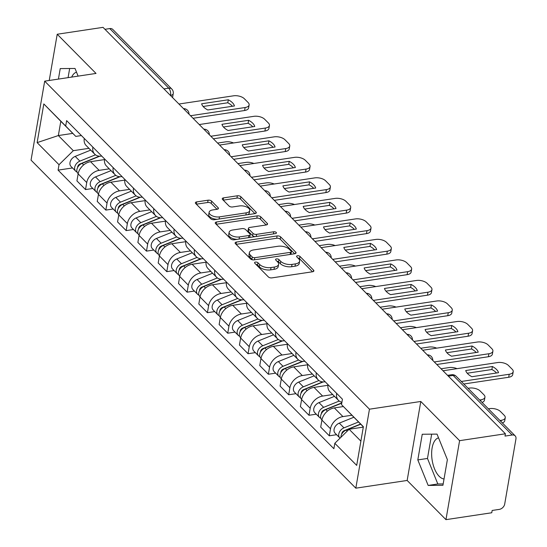 <?xml version="1.0" encoding="UTF-8"?>
<svg xmlns="http://www.w3.org/2000/svg" width="547" height="547" viewBox="0 0 547 547"><rect width="100%" height="100%" fill="white"/><g stroke="black" fill="none" stroke-linecap="round" stroke-linejoin="round"><path stroke-width="0.82" d="M255.47 262.075A1.839 0.896 9.8 0 0 254.553 262.663A1.839 0.896 9.8 0 0 254.779 263.216L268.365 276.932A2.626 1.279 9.8 0 0 271.9 277.883L312.569 271.77A2.626 1.279 9.8 0 0 313.875 270.922A2.626 1.279 9.8 0 0 313.547 270.136L299.968 256.42A1.839 0.896 9.8 0 0 297.493 255.75A1.839 0.896 9.8 0 0 296.577 256.345A1.839 0.896 9.8 0 0 296.802 256.892L298.566 258.669A8.403 4.082 9.8 0 1 299.612 261.186A8.403 4.082 9.8 0 1 295.421 263.886L292.036 264.399A8.403 4.082 9.8 0 1 280.714 261.357L278.956 259.579A1.839 0.896 9.8 0 0 276.481 258.916A1.839 0.896 9.8 0 0 275.565 259.504A1.839 0.896 9.8 0 0 275.791 260.057L277.548 261.828A8.403 4.082 9.8 0 1 278.601 264.345A8.403 4.082 9.8 0 1 274.409 267.045L271.025 267.558A8.403 4.082 9.8 0 1 259.702 264.516L257.945 262.738A1.839 0.896 9.8 0 0 255.47 262.075M444.034 478.974A20.861 10.27 81.4 0 1 439.159 476.28A20.861 10.27 81.4 0 1 431.645 454.386A20.861 10.27 81.4 0 1 438.53 437.826M211.627 201.139A2.626 1.279 9.8 0 0 208.086 200.188L196.681 201.905A2.626 1.279 9.8 0 0 195.368 202.752A2.626 1.279 9.8 0 0 195.696 203.539L210.78 218.773A2.626 1.279 9.8 0 0 214.315 219.723L254.984 213.603A2.626 1.279 9.8 0 0 256.297 212.762A2.626 1.279 9.8 0 0 255.969 211.976L240.885 196.742A2.626 1.279 9.8 0 0 237.343 195.785L223.566 197.864A2.626 1.279 9.8 0 0 222.253 198.705A2.626 1.279 9.8 0 0 222.581 199.491L229.036 206.014A2.626 1.279 9.8 0 0 232.578 206.964L239.408 205.939A7.022 3.412 9.8 0 1 246.574 206.971A7.022 3.412 9.8 0 1 249.747 210.581A7.022 3.412 9.8 0 1 246.246 212.845L219.477 216.872A7.022 3.412 9.8 0 1 212.311 215.833A7.022 3.412 9.8 0 1 209.139 212.222A7.022 3.412 9.8 0 1 212.639 209.959L217.097 209.289A2.626 1.279 9.8 0 0 218.41 208.448A2.626 1.279 9.8 0 0 218.082 207.662L211.627 201.139L211.224 203.443A2.626 1.279 9.8 0 0 207.689 202.493L196.352 204.195M420.793 401.471L407.153 480.457L445.955 519.65L459.596 440.67L420.793 401.471L369.464 409.19L44.69 81.154L96.026 73.435L57.216 34.242L103.021 27.35L505.407 433.778L505.004 436.082L512.142 435.009L453.155 375.427A5.347 2.632 -98.6 0 0 451.562 374.743L447.549 375.345M459.596 440.67L505.407 433.778M236.427 242.054A2.626 1.279 9.8 0 0 235.121 242.902A2.626 1.279 9.8 0 0 235.449 243.688L250.533 258.922A2.626 1.279 9.8 0 0 254.068 259.873L294.737 253.76A2.626 1.279 9.8 0 0 296.043 252.912A2.626 1.279 9.8 0 0 295.722 252.126L280.638 236.892A2.626 1.279 9.8 0 0 277.097 235.942L236.427 242.054L236.044 244.29M230.656 238.848L215.573 223.614A2.626 1.279 9.8 0 1 215.244 222.827A2.626 1.279 9.8 0 1 216.55 221.979L257.22 215.867A2.626 1.279 9.8 0 1 260.762 216.817L267.216 223.333A2.626 1.279 9.8 0 1 267.545 224.12A2.626 1.279 9.8 0 1 266.232 224.967L249.74 227.449A2.626 1.279 9.8 0 0 248.434 228.29A2.626 1.279 9.8 0 0 248.762 229.077L253.042 233.405A2.626 1.279 9.8 0 0 256.577 234.355L273.753 231.771A1.839 0.896 9.8 0 1 275.626 232.044A1.839 0.896 9.8 0 1 276.454 232.988A1.839 0.896 9.8 0 1 275.538 233.576L234.191 239.798A2.626 1.279 9.8 0 1 230.656 238.848M71.664 77.1A20.861 10.27 81.4 0 1 76.518 72.17M445.955 519.65L491.76 512.758L492.156 510.46L499.295 509.387A5.347 3.863 135.3 0 0 504.696 504.088L515.951 438.92A5.347 3.863 135.3 0 0 515.151 435.85A5.347 3.863 135.3 0 0 512.142 435.009M407.153 480.457L355.817 488.177L31.049 160.141L44.69 81.154M57.216 34.242L49.23 80.471M104.956 29.306L109.762 28.581A5.347 3.863 -44.7 0 1 112.764 29.422L171.758 89.004A5.347 3.863 135.3 0 0 168.75 88.163L109.762 28.581M341.916 402.223A12.301 8.882 -44.7 0 1 338.484 400.377A12.301 8.882 -44.7 0 1 336.631 393.341M343.386 406.551L334.333 407.912A12.301 8.882 135.3 0 0 321.916 420.096L330.511 428.773A12.301 8.882 -44.7 0 1 342.928 416.588L351.858 415.248M330.511 428.773L329.301 435.802L336.61 434.701M328.036 384.657A12.301 8.882 135.3 0 0 329.889 391.693L338.484 400.377M321.916 420.096L320.706 427.118L329.301 435.802M325.185 381.779L325.082 381.792A12.301 8.882 -44.7 0 1 318.169 379.857A12.301 8.882 -44.7 0 1 316.316 372.822M316.296 414.182L308.987 415.282L310.197 408.253A12.301 8.882 -44.7 0 1 322.614 396.069L332.72 394.551M307.722 364.145A12.301 8.882 135.3 0 0 309.575 371.174L318.169 379.857M327.947 385.293L314.019 387.392A12.301 8.882 135.3 0 0 301.602 399.577L300.392 406.599L308.987 415.282M304.87 361.259L304.768 361.273A12.301 8.882 -44.7 0 1 297.855 359.338A12.301 8.882 -44.7 0 1 296.002 352.302M295.982 393.662L288.672 394.763L289.883 387.741A12.301 8.882 -44.7 0 1 302.3 375.55L312.405 374.032M287.407 343.625A12.301 8.882 135.3 0 0 289.26 350.661L297.855 359.338M307.633 364.781L293.705 366.873A12.301 8.882 135.3 0 0 281.288 379.057L280.078 386.079L288.672 394.763M284.556 340.74L284.454 340.76A12.301 8.882 -44.7 0 1 277.541 338.819A12.301 8.882 -44.7 0 1 275.688 331.783M275.661 373.143L268.358 374.244L269.568 367.222A12.301 8.882 -44.7 0 1 281.985 355.037L292.091 353.512M267.093 323.106A12.301 8.882 135.3 0 0 268.946 330.142L277.541 338.819M287.319 344.261L273.391 346.354A12.301 8.882 135.3 0 0 260.974 358.538L259.763 365.56L268.358 374.244M264.242 320.221L264.139 320.241A12.301 8.882 -44.7 0 1 257.227 318.299A12.301 8.882 -44.7 0 1 255.374 311.264M255.346 352.624L248.044 353.724L249.254 346.702A12.301 8.882 -44.7 0 1 261.671 334.518L271.777 332.993M246.779 302.587A12.301 8.882 135.3 0 0 248.632 309.623L257.227 318.299M267.004 323.742L253.076 325.834A12.301 8.882 135.3 0 0 240.659 338.019L239.449 345.041L248.044 353.724M243.928 299.701L243.825 299.722A12.301 8.882 -44.7 0 1 236.913 297.78A12.301 8.882 -44.7 0 1 235.06 290.751M235.032 332.104L227.73 333.205L228.94 326.183A12.301 8.882 -44.7 0 1 241.357 313.999L251.463 312.481M226.465 282.067A12.301 8.882 135.3 0 0 228.318 289.103L236.913 297.78M246.69 303.223L232.762 305.315A12.301 8.882 135.3 0 0 220.345 317.499L219.135 324.521L227.73 333.205M223.614 279.189L223.511 279.202A12.301 8.882 -44.7 0 1 216.598 277.267A12.301 8.882 -44.7 0 1 214.745 270.232M214.718 311.585L207.416 312.686L208.626 305.664A12.301 8.882 -44.7 0 1 221.043 293.479L231.149 291.961M206.151 261.548A12.301 8.882 135.3 0 0 208.004 268.584L216.598 277.267M226.376 282.703L212.448 284.796A12.301 8.882 135.3 0 0 200.031 296.98L198.821 304.002L207.416 312.686M203.299 258.669L203.197 258.683A12.301 8.882 -44.7 0 1 196.284 256.748A12.301 8.882 -44.7 0 1 194.431 249.712M194.404 291.066L187.101 292.166L188.312 285.144A12.301 8.882 -44.7 0 1 200.728 272.96L210.834 271.442M185.836 241.029A12.301 8.882 135.3 0 0 187.689 248.065L196.284 256.748M206.062 262.184L192.134 264.276A12.301 8.882 135.3 0 0 179.717 276.461L178.507 283.49L187.101 292.166M182.985 238.15L182.883 238.164A12.301 8.882 -44.7 0 1 175.97 236.229A12.301 8.882 -44.7 0 1 174.117 229.193M174.09 270.553L166.787 271.647L167.997 264.625A12.301 8.882 -44.7 0 1 180.414 252.44L190.52 250.923M165.522 220.509A12.301 8.882 135.3 0 0 167.375 227.545L175.97 236.229M185.748 241.665L171.82 243.757A12.301 8.882 135.3 0 0 159.403 255.948L158.192 262.97L166.787 271.647M162.671 217.631L162.568 217.644A12.301 8.882 -44.7 0 1 155.656 215.709A12.301 8.882 -44.7 0 1 153.803 208.674M153.775 250.034L146.473 251.128L147.683 244.106A12.301 8.882 -44.7 0 1 160.1 231.921L170.199 230.403M145.208 199.99A12.301 8.882 135.3 0 0 147.061 207.026L155.656 215.709M165.433 221.145L151.505 223.244A12.301 8.882 135.3 0 0 139.088 235.429L137.878 242.451L146.473 251.128M142.357 197.111L142.254 197.125A12.301 8.882 -44.7 0 1 135.341 195.19A12.301 8.882 -44.7 0 1 133.489 188.154M133.461 229.514L126.159 230.608L127.369 223.586A12.301 8.882 -44.7 0 1 139.786 211.402L149.885 209.884M124.894 179.471A12.301 8.882 135.3 0 0 126.747 186.506L135.341 195.19M145.119 200.626L131.191 202.725A12.301 8.882 135.3 0 0 118.774 214.909L117.564 221.932L126.159 230.608M122.043 176.592L121.94 176.606A12.301 8.882 -44.7 0 1 115.027 174.671A12.301 8.882 -44.7 0 1 113.174 167.635M113.147 208.995L105.838 210.096L107.055 203.067A12.301 8.882 -44.7 0 1 119.472 190.882L129.571 189.365M104.58 158.951A12.301 8.882 135.3 0 0 106.433 165.987L115.027 174.671M124.805 180.107L110.877 182.206A12.301 8.882 135.3 0 0 98.46 194.39L97.243 201.412L105.838 210.096M101.728 156.073L101.626 156.086A12.301 8.882 -44.7 0 1 94.713 154.151A12.301 8.882 -44.7 0 1 92.86 147.116M92.833 188.476L85.523 189.577L86.741 182.554A12.301 8.882 -44.7 0 1 99.157 170.363L109.256 168.845M84.265 138.439A12.301 8.882 135.3 0 0 86.118 145.475L94.713 154.151M104.491 159.587L90.563 161.686A12.301 8.882 135.3 0 0 78.146 173.871L76.929 180.893L85.523 189.577M363.352 426.858L341.499 404.616L342.436 399.201L66.625 120.62L65.695 126.029L75.787 136.401L60.813 121.277L58.344 135.553L73.319 150.678L88.942 148.326M363.304 427.125L349.123 429.258L360.883 441.135M341.499 404.616L363.379 426.708L356.699 465.394L334.819 443.296L349.123 429.258M73.319 150.678L59.014 164.715L58.078 170.131L333.882 448.711L334.819 443.296M59.014 164.715L37.134 142.623L43.815 103.937L65.695 126.029M369.464 409.19L355.817 488.177M417.812 459.911L428.164 485.428L442.94 485.292L447.378 459.637L437.026 434.113L422.243 434.25L417.812 459.911L427.481 458.454L437.826 483.979L443.179 483.924M78.118 76.129L75.014 68.457L60.232 68.594L58.42 79.089M72.792 133.379L58.344 135.553L37.134 142.623M81.414 135.553L75.787 136.401M72.519 167.956L58.078 170.131M60.813 121.277L43.815 103.937M431.672 434.161L427.481 458.454M437.826 483.979L428.164 485.428M69.66 68.512L68.081 77.64M255.928 264.372A1.839 0.896 9.8 0 1 257.548 265.042L259.305 266.82A8.403 4.082 9.8 0 0 270.621 269.862L271.025 267.558M278.601 264.345L278.197 266.649A8.403 4.082 9.8 0 1 274.013 269.35L270.621 269.862M299.612 261.186L299.216 263.49A8.403 4.082 9.8 0 1 295.024 266.191L291.64 266.704A8.403 4.082 9.8 0 1 280.317 263.654L278.56 261.883A1.839 0.896 9.8 0 0 276.939 261.213M312.494 271.777L299.571 258.724A1.839 0.896 9.8 0 0 297.951 258.047M294.669 253.767L280.235 239.196A2.626 1.279 9.8 0 0 276.7 238.246L236.106 244.352M252.29 257.028A1.839 0.896 9.8 0 0 254.765 257.692L290.464 252.324A1.839 0.896 9.8 0 0 291.38 251.729A1.839 0.896 9.8 0 0 291.148 251.182L289.295 249.309A8.403 4.082 9.8 0 0 277.979 246.266L253.576 249.938A8.403 4.082 9.8 0 0 249.384 252.639A8.403 4.082 9.8 0 0 250.437 255.155L252.29 257.028L251.893 259.326A1.839 0.896 9.8 0 0 252.967 259.893M290.778 254.355A1.839 0.896 9.8 0 0 290.983 254.034L291.38 251.729M249.384 252.639L248.988 254.943A8.403 4.082 9.8 0 0 250.034 257.459L250.437 255.155M251.893 259.326L250.034 257.459M216.229 224.27L256.823 218.164L257.22 215.867M266.163 224.974L260.365 219.121A2.626 1.279 9.8 0 0 256.823 218.164M248.434 228.29L248.037 230.595A2.626 1.279 9.8 0 0 248.359 231.381L252.646 235.702A2.626 1.279 9.8 0 0 254.998 236.666M232.625 230.02A7.022 3.412 9.8 0 0 229.125 232.277A7.022 3.412 9.8 0 0 232.297 235.894A7.022 3.412 9.8 0 0 239.463 236.926L248.899 235.511A2.626 1.279 9.8 0 0 250.205 234.663A2.626 1.279 9.8 0 0 249.876 233.877L245.596 229.555A2.626 1.279 9.8 0 0 242.061 228.605L232.625 230.02M229.125 232.277L228.728 234.581A7.022 3.412 9.8 0 0 237.193 239.347M249.398 237.514A2.626 1.279 9.8 0 0 249.808 236.967L250.205 234.663M217.029 209.303L211.224 203.443M209.139 212.222L208.735 214.527A7.022 3.412 9.8 0 0 217.2 219.285M247.435 214.739A7.022 3.412 9.8 0 0 249.35 212.886L249.747 210.581M254.916 213.617L240.489 199.04A2.626 1.279 9.8 0 0 236.947 198.089L223.238 200.154M360.562 424.048L344.254 430.639A3.207 2.318 135.3 0 0 341.725 434.174M358.524 421.983L343.967 427.87A6.687 4.827 135.3 0 0 339.208 432.568A6.687 4.827 135.3 0 0 339.776 437.894A6.687 4.827 135.3 0 0 340.056 438.154M353.834 417.252L339.284 423.132A6.687 4.827 135.3 0 0 334.525 427.836A6.687 4.827 135.3 0 0 335.085 433.162L339.776 437.894M345.854 430.243L344.856 430.393M499.965 420.513L501.257 420.322A8.02 3.904 9.8 0 0 505.257 417.737A8.02 3.904 9.8 0 0 504.259 415.337L500.478 411.522A8.02 3.904 9.8 0 0 489.668 408.616L488.375 408.807M360.74 424.219L346.183 430.106A6.687 4.827 135.3 0 0 340.897 437.333M505.257 417.737L504.737 420.732A8.02 3.904 -170.2 0 1 502.351 422.927M467.227 373.218L491.876 369.512A16.718 8.13 -170.2 0 1 496.512 373.006M461.312 381.471L509.209 374.264A8.02 3.904 9.8 0 0 513.209 371.687L512.696 374.681A8.02 3.904 -170.2 0 1 508.696 377.259L463.822 384.008M492.396 366.517L465.736 370.531A16.718 8.13 -170.2 0 0 471.856 376.712L498.515 372.698A16.718 8.13 -170.2 0 0 492.396 366.517L491.876 369.512M513.209 371.687A8.02 3.904 9.8 0 0 512.211 369.28L508.436 365.464A8.02 3.904 9.8 0 0 497.62 362.558L443.022 370.77M341.793 402.9L323.94 410.12A3.207 2.318 135.3 0 0 321.41 413.655M339.256 401.04L323.653 407.351A6.687 4.827 135.3 0 0 318.894 412.048A6.687 4.827 135.3 0 0 319.462 417.382A6.687 4.827 135.3 0 0 320.822 418.236M334.484 396.343L318.969 402.613A6.687 4.827 135.3 0 0 314.21 407.317A6.687 4.827 135.3 0 0 314.771 412.643L319.462 417.382M325.54 409.724L324.542 409.874M479.651 399.994L480.943 399.802A8.02 3.904 9.8 0 0 484.943 397.218A8.02 3.904 9.8 0 0 483.945 394.818L480.163 391.002A8.02 3.904 9.8 0 0 469.353 388.096L468.061 388.288M341.752 403.166L325.868 409.587A6.687 4.827 135.3 0 0 321.11 414.284A6.687 4.827 135.3 0 0 321.67 419.617L321.951 419.898M484.943 397.218L484.423 400.213A8.02 3.904 -170.2 0 1 482.037 402.407M322.723 381.881L303.626 389.601A3.207 2.318 135.3 0 0 301.096 393.136M318.942 380.521L303.339 386.832A6.687 4.827 135.3 0 0 298.58 391.536A6.687 4.827 135.3 0 0 299.141 396.862A6.687 4.827 135.3 0 0 300.508 397.724M314.169 375.823L298.655 382.093A6.687 4.827 135.3 0 0 293.896 386.797A6.687 4.827 135.3 0 0 294.457 392.124L299.141 396.862M305.226 389.204L304.228 389.355M457.012 368.664A8.02 3.904 9.8 0 0 449.039 367.577L441.053 368.781M323.256 381.909L305.554 389.067A6.687 4.827 135.3 0 0 300.795 393.772A6.687 4.827 135.3 0 0 301.356 399.098L301.636 399.378M446.913 352.706L471.562 348.993A16.718 8.13 -170.2 0 1 476.198 352.487M434.297 361.957L488.895 353.745A8.02 3.904 9.8 0 0 492.895 351.167L492.382 354.162A8.02 3.904 -170.2 0 1 488.382 356.74L436.814 364.493M472.082 345.998L445.422 350.012A16.718 8.13 -170.2 0 0 451.542 356.193L478.201 352.186A16.718 8.13 -170.2 0 0 472.082 345.998L471.562 348.993M492.895 351.167A8.02 3.904 9.8 0 0 491.897 348.76L488.122 344.945A8.02 3.904 9.8 0 0 477.305 342.039L422.708 350.251M426.598 332.186L451.248 328.473A16.718 8.13 -170.2 0 1 455.883 331.967M413.983 341.437L468.581 333.226A8.02 3.904 9.8 0 0 472.581 330.648L472.068 333.643A8.02 3.904 -170.2 0 1 468.068 336.22L416.499 343.981M451.767 325.479L425.108 329.492A16.718 8.13 -170.2 0 0 431.227 335.673L457.887 331.667A16.718 8.13 -170.2 0 0 451.767 325.479L451.248 328.473M472.581 330.648A8.02 3.904 9.8 0 0 471.582 328.241L467.808 324.433A8.02 3.904 9.8 0 0 456.991 321.52L402.394 329.732M302.409 361.362L283.312 369.081A3.207 2.318 135.3 0 0 280.782 372.616M298.628 360.001L283.025 366.312A6.687 4.827 135.3 0 0 278.266 371.016A6.687 4.827 135.3 0 0 278.826 376.343A6.687 4.827 135.3 0 0 280.194 377.204M293.855 355.304L278.341 361.574A6.687 4.827 135.3 0 0 273.582 366.278A6.687 4.827 135.3 0 0 274.143 371.604L278.826 376.343M284.912 368.685L283.914 368.835M436.697 348.152A8.02 3.904 9.8 0 0 428.725 347.058L420.739 348.261M302.942 361.389L285.24 368.548A6.687 4.827 135.3 0 0 280.481 373.252A6.687 4.827 135.3 0 0 281.042 378.579L281.322 378.859M282.095 340.843L262.998 348.562A3.207 2.318 135.3 0 0 260.468 352.097M278.314 339.489L262.71 345.793A6.687 4.827 135.3 0 0 257.952 350.497A6.687 4.827 135.3 0 0 258.512 355.823A6.687 4.827 135.3 0 0 259.88 356.685M273.541 334.785L258.027 341.055A6.687 4.827 135.3 0 0 253.261 345.759A6.687 4.827 135.3 0 0 253.829 351.085L258.512 355.823M264.598 348.172L263.599 348.323M416.383 327.632A8.02 3.904 9.8 0 0 408.411 326.538L400.425 327.742M282.628 340.87L264.926 348.029A6.687 4.827 135.3 0 0 260.167 352.733A6.687 4.827 135.3 0 0 260.728 358.059L261.008 358.34M261.781 320.323L242.683 328.043A3.207 2.318 135.3 0 0 240.154 331.578M257.999 318.969L242.396 325.274A6.687 4.827 135.3 0 0 237.637 329.978A6.687 4.827 135.3 0 0 238.198 335.304A6.687 4.827 135.3 0 0 239.565 336.166M253.227 314.265L237.706 320.535A6.687 4.827 135.3 0 0 232.947 325.239A6.687 4.827 135.3 0 0 233.514 330.566L238.198 335.304M244.283 327.653L243.285 327.803M396.069 307.113A8.02 3.904 9.8 0 0 388.096 306.019L380.11 307.223M262.314 320.357L244.612 327.509A6.687 4.827 135.3 0 0 239.853 332.214A6.687 4.827 135.3 0 0 240.413 337.54L240.694 337.827M406.277 311.667L430.933 307.954A16.718 8.13 -170.2 0 1 435.569 311.448M393.669 320.925L448.267 312.713A8.02 3.904 9.8 0 0 452.266 310.128L451.754 313.123A8.02 3.904 -170.2 0 1 447.754 315.701L396.185 323.462M431.453 304.966L404.794 308.973A16.718 8.13 -170.2 0 0 410.913 315.154L437.573 311.147A16.718 8.13 -170.2 0 0 431.453 304.966L430.933 307.954M452.266 310.128A8.02 3.904 9.8 0 0 451.268 307.729L447.494 303.913A8.02 3.904 9.8 0 0 436.677 301L382.079 309.212M385.963 291.148L410.619 287.435A16.718 8.13 -170.2 0 1 415.255 290.929M373.355 300.406L427.952 292.194A8.02 3.904 9.8 0 0 431.952 289.609L431.439 292.604A8.02 3.904 -170.2 0 1 427.439 295.182L375.871 302.942M411.139 284.447L384.479 288.454A16.718 8.13 -170.2 0 0 390.599 294.635L417.258 290.628A16.718 8.13 -170.2 0 0 411.139 284.447L410.619 287.435M431.952 289.609A8.02 3.904 9.8 0 0 430.954 287.209L427.18 283.394A8.02 3.904 9.8 0 0 416.363 280.488L361.765 288.7M365.649 270.628L390.305 266.922A16.718 8.13 -170.2 0 1 394.941 270.409M353.041 279.886L407.638 271.674A8.02 3.904 9.8 0 0 411.638 269.09L411.125 272.085A8.02 3.904 -170.2 0 1 407.125 274.669L355.557 282.423M390.825 263.928L364.165 267.934A16.718 8.13 -170.2 0 0 370.285 274.115L396.944 270.109A16.718 8.13 -170.2 0 0 390.825 263.928L390.305 266.922M411.638 269.09A8.02 3.904 9.8 0 0 410.64 266.69L406.865 262.875A8.02 3.904 9.8 0 0 396.049 259.969L341.451 268.18M241.466 299.804L222.369 307.523A3.207 2.318 135.3 0 0 219.839 311.058M237.685 298.45L222.082 304.754A6.687 4.827 135.3 0 0 217.323 309.458A6.687 4.827 135.3 0 0 217.884 314.785A6.687 4.827 135.3 0 0 219.251 315.646M232.913 293.746L217.391 300.023A6.687 4.827 135.3 0 0 212.633 304.72A6.687 4.827 135.3 0 0 213.2 310.046L217.884 314.785M223.969 307.134L222.971 307.284M375.755 286.594A8.02 3.904 9.8 0 0 367.782 285.5L359.796 286.703M242 299.838L224.297 306.99A6.687 4.827 135.3 0 0 219.538 311.694A6.687 4.827 135.3 0 0 220.099 317.021L220.379 317.308M345.335 250.109L369.991 246.403A16.718 8.13 -170.2 0 1 374.62 249.89M332.726 259.367L387.324 251.155A8.02 3.904 9.8 0 0 391.324 248.57L390.811 251.565A8.02 3.904 -170.2 0 1 386.811 254.15L335.243 261.904M370.51 243.408L343.851 247.415A16.718 8.13 -170.2 0 0 349.971 253.596L376.63 249.589A16.718 8.13 -170.2 0 0 370.51 243.408L369.991 246.403M391.324 248.57A8.02 3.904 9.8 0 0 390.326 246.171L386.551 242.355A8.02 3.904 9.8 0 0 375.734 239.449L321.137 247.661M221.152 279.285L202.055 287.004A3.207 2.318 135.3 0 0 199.525 290.539M217.371 277.931L201.768 284.235A6.687 4.827 135.3 0 0 197.009 288.939A6.687 4.827 135.3 0 0 197.57 294.265A6.687 4.827 135.3 0 0 198.937 295.127M212.598 273.226L197.077 279.503A6.687 4.827 135.3 0 0 192.318 284.201A6.687 4.827 135.3 0 0 192.886 289.534L197.57 294.265M203.655 286.614L202.657 286.765M355.441 266.074A8.02 3.904 9.8 0 0 347.468 264.98L339.482 266.184M221.685 279.319L203.983 286.471A6.687 4.827 135.3 0 0 199.224 291.175A6.687 4.827 135.3 0 0 199.785 296.501L200.065 296.789M325.021 229.59L349.677 225.884A16.718 8.13 -170.2 0 1 354.306 229.371M312.412 238.848L367.01 230.636A8.02 3.904 9.8 0 0 371.01 228.058L370.49 231.046A8.02 3.904 -170.2 0 1 366.497 233.631L314.928 241.384M350.196 222.889L323.537 226.896A16.718 8.13 -170.2 0 0 329.656 233.084L356.316 229.07A16.718 8.13 -170.2 0 0 350.196 222.889L349.677 225.884M371.01 228.058A8.02 3.904 9.8 0 0 370.011 225.651L366.23 221.836A8.02 3.904 9.8 0 0 355.42 218.93L300.823 227.142M200.838 258.765L181.741 266.485A3.207 2.318 135.3 0 0 179.211 270.02M197.057 257.411L181.454 263.716A6.687 4.827 135.3 0 0 176.695 268.42A6.687 4.827 135.3 0 0 177.255 273.746A6.687 4.827 135.3 0 0 178.623 274.608M192.284 252.707L176.763 258.984A6.687 4.827 135.3 0 0 172.004 263.688A6.687 4.827 135.3 0 0 172.572 269.015L177.255 273.746M183.341 266.095L182.342 266.245M335.126 245.555A8.02 3.904 9.8 0 0 327.154 244.461L319.168 245.665M201.371 258.799L183.669 265.951A6.687 4.827 135.3 0 0 178.91 270.656A6.687 4.827 135.3 0 0 179.471 275.982L179.751 276.269M304.706 209.07L329.362 205.364A16.718 8.13 -170.2 0 1 333.991 208.851M292.098 218.328L346.695 210.116A8.02 3.904 9.8 0 0 350.695 207.539L350.176 210.527A8.02 3.904 -170.2 0 1 346.183 213.111L294.614 220.865M329.882 202.369L303.216 206.383A16.718 8.13 -170.2 0 0 309.342 212.564L336.002 208.551A16.718 8.13 -170.2 0 0 329.882 202.369L329.362 205.364M350.695 207.539A8.02 3.904 9.8 0 0 349.697 205.132L345.916 201.317A8.02 3.904 9.8 0 0 335.106 198.411L280.508 206.622M180.524 238.246L161.427 245.965A3.207 2.318 135.3 0 0 158.89 249.5M176.743 236.892L161.139 243.196A6.687 4.827 135.3 0 0 156.38 247.9A6.687 4.827 135.3 0 0 156.941 253.227A6.687 4.827 135.3 0 0 158.309 254.088M171.97 232.188L156.449 238.465A6.687 4.827 135.3 0 0 151.69 243.169A6.687 4.827 135.3 0 0 152.257 248.495L156.941 253.227M163.027 245.576L162.028 245.726M314.812 225.036A8.02 3.904 9.8 0 0 306.84 223.949L298.853 225.145M181.057 238.28L163.355 245.432A6.687 4.827 135.3 0 0 158.596 250.136A6.687 4.827 135.3 0 0 159.156 255.463L159.437 255.75M284.392 188.551L309.048 184.845A16.718 8.13 -170.2 0 1 313.677 188.332M271.784 197.809L326.381 189.597A8.02 3.904 9.8 0 0 330.381 187.019L329.862 190.014A8.02 3.904 -170.2 0 1 325.868 192.592L274.3 200.346M309.568 181.85L282.902 185.864A16.718 8.13 -170.2 0 0 289.028 192.045L315.687 188.031A16.718 8.13 -170.2 0 0 309.568 181.85L309.048 184.845M330.381 187.019A8.02 3.904 9.8 0 0 329.383 184.612L325.602 180.797A8.02 3.904 9.8 0 0 314.792 177.891L260.194 186.103M160.209 217.733L141.112 225.453A3.207 2.318 135.3 0 0 138.576 228.988M156.428 216.373L140.825 222.677A6.687 4.827 135.3 0 0 136.066 227.381A6.687 4.827 135.3 0 0 136.627 232.707A6.687 4.827 135.3 0 0 137.994 233.569M151.656 211.668L136.135 217.945A6.687 4.827 135.3 0 0 131.376 222.65A6.687 4.827 135.3 0 0 131.943 227.976L136.627 232.707M142.712 225.056L141.714 225.207M294.498 204.516A8.02 3.904 9.8 0 0 286.525 203.429L278.539 204.626M160.743 217.761L143.04 224.913A6.687 4.827 135.3 0 0 138.282 229.617A6.687 4.827 135.3 0 0 138.842 234.943L139.123 235.231M264.078 168.032L288.734 164.326A16.718 8.13 -170.2 0 1 293.363 167.813M251.47 177.29L306.067 169.078A8.02 3.904 9.8 0 0 310.067 166.5L309.547 169.495A8.02 3.904 -170.2 0 1 305.547 172.073L253.986 179.826M289.254 161.331L262.587 165.344A16.718 8.13 -170.2 0 0 268.714 171.526L295.373 167.512A16.718 8.13 -170.2 0 0 289.254 161.331L288.734 164.326M310.067 166.5A8.02 3.904 9.8 0 0 309.069 164.093L305.288 160.278A8.02 3.904 9.8 0 0 294.477 157.372L239.88 165.584M139.895 197.214L120.798 204.934A3.207 2.318 135.3 0 0 118.261 208.469M136.114 195.853L120.511 202.164A6.687 4.827 135.3 0 0 115.752 206.862A6.687 4.827 135.3 0 0 116.313 212.188A6.687 4.827 135.3 0 0 117.68 213.05M131.342 191.149L115.82 197.426A6.687 4.827 135.3 0 0 111.062 202.13A6.687 4.827 135.3 0 0 111.629 207.457L116.313 212.188M122.398 204.537L121.4 204.687M274.184 183.997A8.02 3.904 9.8 0 0 266.211 182.91L258.225 184.107M140.429 197.241L122.726 204.4A6.687 4.827 135.3 0 0 117.967 209.098A6.687 4.827 135.3 0 0 118.528 214.424L118.808 214.711M243.764 147.512L268.42 143.806A16.718 8.13 -170.2 0 1 273.049 147.3M231.155 156.77L285.753 148.558A8.02 3.904 9.8 0 0 289.753 145.981L289.233 148.975A8.02 3.904 -170.2 0 1 285.233 151.553L233.672 159.307M268.939 140.811L242.273 144.825A16.718 8.13 -170.2 0 0 248.4 151.006L275.059 146.993A16.718 8.13 -170.2 0 0 268.939 140.811L268.42 143.806M289.753 145.981A8.02 3.904 9.8 0 0 288.754 143.574L284.973 139.758A8.02 3.904 9.8 0 0 274.163 136.853L219.566 145.064M119.581 176.695L100.484 184.414A3.207 2.318 135.3 0 0 97.947 187.949M115.8 175.334L100.197 181.645A6.687 4.827 135.3 0 0 95.438 186.342A6.687 4.827 135.3 0 0 95.998 191.676A6.687 4.827 135.3 0 0 97.366 192.53M111.027 170.637L95.506 176.907A6.687 4.827 135.3 0 0 90.747 181.611A6.687 4.827 135.3 0 0 91.315 186.937L95.998 191.676M102.084 184.018L101.086 184.168M253.87 163.478A8.02 3.904 9.8 0 0 245.897 162.391L237.904 163.594M120.114 176.722L102.412 183.881A6.687 4.827 135.3 0 0 97.653 188.585A6.687 4.827 135.3 0 0 98.214 193.912L98.494 194.192M223.45 127L248.106 123.287A16.718 8.13 -170.2 0 1 252.735 126.781M210.841 136.251L265.439 128.039A8.02 3.904 9.8 0 0 269.439 125.461L268.919 128.456A8.02 3.904 -170.2 0 1 264.919 131.034L213.357 138.794M248.625 120.292L221.959 124.306A16.718 8.13 -170.2 0 0 228.078 130.487L254.745 126.48A16.718 8.13 -170.2 0 0 248.625 120.292L248.106 123.287M269.439 125.461A8.02 3.904 9.8 0 0 268.44 123.054L264.659 119.246A8.02 3.904 9.8 0 0 253.849 116.333L199.252 124.545M99.267 156.175L80.17 163.895A3.207 2.318 135.3 0 0 77.633 167.43M95.486 154.815L79.883 161.126A6.687 4.827 135.3 0 0 75.124 165.83A6.687 4.827 135.3 0 0 75.684 171.156A6.687 4.827 135.3 0 0 77.052 172.018M90.713 150.117L75.192 156.387A6.687 4.827 135.3 0 0 70.433 161.091A6.687 4.827 135.3 0 0 71.001 166.418L75.684 171.156M81.77 163.498L80.771 163.649M233.555 142.965A8.02 3.904 9.8 0 0 225.583 141.871L217.59 143.075M99.793 156.203L82.098 163.362A6.687 4.827 135.3 0 0 77.339 168.066A6.687 4.827 135.3 0 0 77.9 173.392L78.18 173.672M203.135 106.48L227.791 102.768A16.718 8.13 -170.2 0 1 232.42 106.262M190.527 115.732L245.124 107.52A8.02 3.904 9.8 0 0 249.124 104.942L248.605 107.937A8.02 3.904 -170.2 0 1 244.605 110.515L193.043 118.275M228.311 99.78L201.645 103.786A16.718 8.13 -170.2 0 0 207.764 109.968L234.431 105.961A16.718 8.13 -170.2 0 0 228.311 99.78L227.791 102.768M249.124 104.942A8.02 3.904 9.8 0 0 248.126 102.535L244.345 98.727A8.02 3.904 9.8 0 0 233.535 95.814L178.937 104.026M170.534 95.54L170.561 95.397A5.347 2.632 -98.6 0 0 168.75 88.163L163.943 88.888M170.418 95.417L170.561 95.397A5.347 2.598 -170.2 0 0 173.228 93.681A5.347 5.347 0 0 0 171.758 89.004M98.46 194.39L107.055 203.067M118.774 214.909L127.369 223.586M139.088 235.429L147.683 244.106M159.403 255.948L167.997 264.625M179.717 276.461L188.312 285.144M200.031 296.98L208.626 305.664M220.345 317.499L228.94 326.183M240.659 338.019L249.254 346.702M260.974 358.538L269.568 367.222M281.288 379.057L289.883 387.741M301.602 399.577L310.197 408.253M78.146 173.871L86.741 182.554M90.563 161.686L99.157 170.363M110.877 182.206L119.472 190.882M131.191 202.725L139.786 211.402M151.505 223.244L160.1 231.921M171.82 243.757L180.414 252.44M192.134 264.276L200.728 272.96M212.448 284.796L221.043 293.479M232.762 305.315L241.357 313.999M253.076 325.834L261.671 334.518M273.391 346.354L281.985 355.037M293.705 366.873L302.3 375.55M314.019 387.392L322.614 396.069M334.333 407.912L342.928 416.588M428.957 356.562A5.347 2.632 -98.6 0 0 427.439 355.03M408.643 336.043A5.347 2.632 -98.6 0 0 407.125 334.511M388.329 315.523A5.347 2.632 -98.6 0 0 386.811 313.992M368.015 295.004A5.347 2.632 -98.6 0 0 366.497 293.479M347.701 274.485A5.347 2.632 -98.6 0 0 346.183 272.96M327.386 253.972A5.347 2.632 -98.6 0 0 325.868 252.44M307.072 233.453A5.347 2.632 -98.6 0 0 305.554 231.921M286.758 212.933A5.347 2.632 -98.6 0 0 285.24 211.402M266.444 192.414A5.347 2.632 -98.6 0 0 264.926 190.882M246.129 171.895A5.347 2.632 -98.6 0 0 244.612 170.363M225.815 151.375A5.347 2.632 -98.6 0 0 224.297 149.844M205.501 130.856A5.347 2.632 -98.6 0 0 203.983 129.324M185.187 110.337A5.347 2.632 -98.6 0 0 183.669 108.805M448.349 376.145L453.155 375.427A5.347 3.863 135.3 0 1 456.157 376.268A5.347 5.347 0 0 0 451.562 374.743M259.305 266.82L259.702 264.516M274.013 269.35L274.409 267.045M278.56 261.883L278.956 259.579M280.317 263.654L280.714 261.357M291.64 266.704L292.036 264.399M295.024 266.191L295.421 263.886M299.571 258.724L299.968 256.42M313.308 271.551L313.547 270.136M257.548 265.042L257.945 262.738M276.7 238.246L277.097 235.942M280.235 239.196L280.638 236.892M295.476 253.541L295.722 252.126M254.396 259.825L254.765 257.692M290.095 254.458L290.464 252.324M216.168 224.215L216.55 221.979M260.365 219.121L260.762 216.817M266.97 224.755L267.216 223.333M248.359 231.381L248.762 229.077M252.646 235.702L253.042 233.405M256.208 236.489L256.577 234.355M273.384 233.904L273.753 231.771M239.094 239.06L239.463 236.926M248.529 237.644L248.899 235.511M217.836 209.077L218.082 207.662M219.108 218.998L219.477 216.872M245.883 214.978L246.246 212.845M223.176 200.093L223.566 197.864M236.947 198.089L237.343 195.785M240.489 199.04L240.885 196.742M255.722 213.392L255.969 211.976M196.291 204.14L196.681 201.905M207.689 202.493L208.086 200.188M343.967 427.87L339.284 423.132M347.208 431.139L346.183 430.106M501.038 421.593L501.257 420.322M509.209 374.264L508.696 377.259M323.653 407.351L318.969 402.613M327.414 411.146L325.868 409.587M480.724 401.081L480.943 399.802M303.339 386.832L298.655 382.093M307.099 390.626L305.554 389.067M488.895 353.745L488.382 356.74M468.581 333.226L468.068 336.22M283.025 366.312L278.341 361.574M286.785 370.107L285.24 368.548M262.71 345.793L258.027 341.055M266.471 349.588L264.926 348.029M242.396 325.274L237.706 320.535M246.157 329.075L244.612 327.509M448.267 312.713L447.754 315.701M427.952 292.194L427.439 295.182M407.638 271.674L407.125 274.669M222.082 304.754L217.391 300.023M225.843 308.556L224.297 306.99M387.324 251.155L386.811 254.15M201.768 284.235L197.077 279.503M205.528 288.037L203.983 286.471M367.01 230.636L366.497 233.631M181.454 263.716L176.763 258.984M185.214 267.517L183.669 265.951M346.695 210.116L346.183 213.111M161.139 243.196L156.449 238.465M164.9 246.998L163.355 245.432M326.381 189.597L325.868 192.592M140.825 222.677L136.135 217.945M144.586 226.479L143.04 224.913M306.067 169.078L305.547 172.073M120.511 202.164L115.82 197.426M124.272 205.959L122.726 204.4M285.753 148.558L285.233 151.553M100.197 181.645L95.506 176.907M103.957 185.44L102.412 183.881M265.439 128.039L264.919 131.034M79.883 161.126L75.192 156.387M83.643 164.92L82.098 163.362M245.124 107.52L244.605 110.515M432.786 360.425A5.347 5.347 0 0 0 427.269 354.859M412.465 339.906A5.347 5.347 0 0 0 406.954 334.34M392.151 319.386A5.347 5.347 0 0 0 386.64 313.821M371.837 298.867A5.347 5.347 0 0 0 366.326 293.301M351.523 278.355A5.347 5.347 0 0 0 346.012 272.782M331.208 257.835A5.347 5.347 0 0 0 325.697 252.263M310.894 237.316A5.347 5.347 0 0 0 305.383 231.743M290.58 216.797A5.347 5.347 0 0 0 285.069 211.224M270.266 196.277A5.347 5.347 0 0 0 264.755 190.705M249.952 175.758A5.347 5.347 0 0 0 244.441 170.192M229.637 155.239A5.347 5.347 0 0 0 224.126 149.673M209.323 134.719A5.347 5.347 0 0 0 203.812 129.154M189.009 114.2A5.347 5.347 0 0 0 183.498 108.634M173.228 93.681L172.551 97.578M456.157 376.268L515.151 435.85"/></g></svg>
